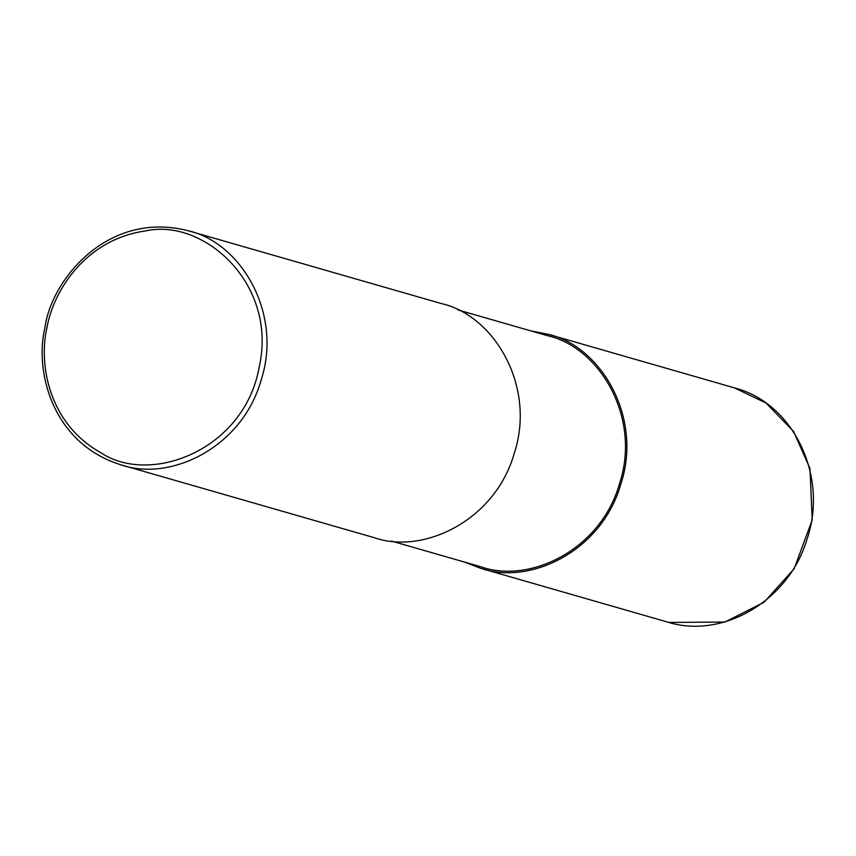 <?xml version="1.0" encoding="UTF-8"?>
<svg xmlns="http://www.w3.org/2000/svg" width="856" height="856" viewBox="0 0 856 856"><rect width="100%" height="100%" fill="white"/><g stroke="black" fill="none" stroke-linecap="round" stroke-linejoin="round"><path stroke-width="1.28" d="M530.806 330.887L548.097 334.268C600.966 346.156 642.91 417.268 620.9 483.897C601.864 551.478 529.639 585.558 480.762 568.331L464.316 562.018M457.917 309.915L547.68 335.734C599.885 347.472 641.305 417.685 619.573 483.49C600.773 550.226 529.457 583.878 481.179 566.865L391.427 541.046M188.234 230.746L441.471 303.602C494.34 315.49 536.284 386.591 514.274 453.231C495.239 520.801 423.014 554.881 374.136 537.654L120.899 464.808C51.135 443.108 34.561 369.396 44.951 327.709C50.665 281.645 106.422 209.848 188.234 230.746C241.103 242.633 283.047 313.735 261.037 380.374C242.002 447.956 169.777 482.035 120.899 464.808M46.898 327.912C53.286 290.762 85.696 239.338 145.531 230.927C203.856 217.841 277.761 284.096 259.272 366.785C244.57 450.181 150.335 485.652 101.179 452.888C48.803 423.934 38.509 364.699 46.898 327.912M667.359 622.012C722.935 639.625 789.029 600.452 806.973 539.28C828.64 476.482 793.533 403.015 734.694 387.95C793.533 403.015 828.64 476.482 806.973 539.28C789.029 600.452 722.935 639.625 667.359 622.012L480.762 568.331M734.694 387.95L548.097 334.268M668.825 622.419L724.818 622.066L764.034 602.282L794.186 568.694L812.205 519.966L809.969 468.467L793.544 431.392L765.992 403.026L734.288 387.832"/></g></svg>
